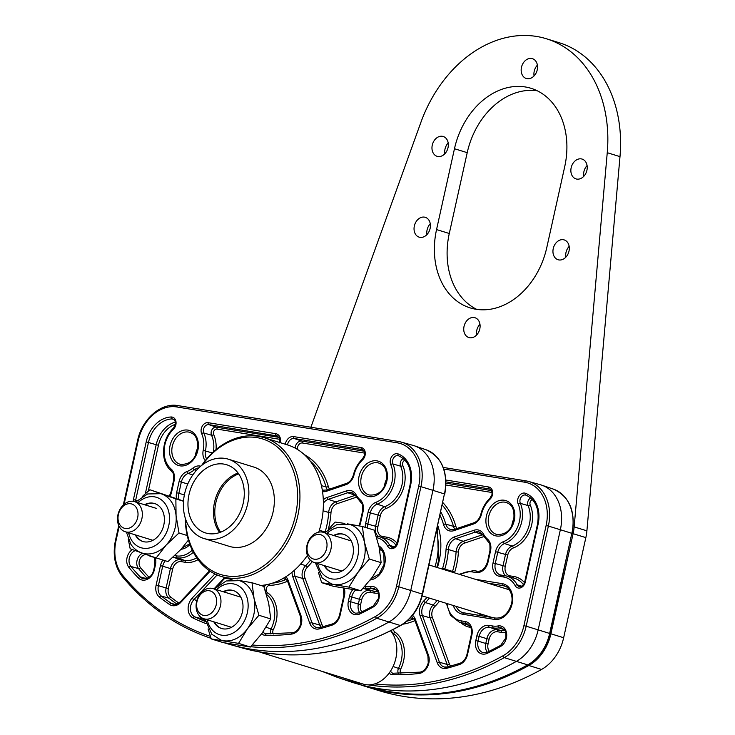<?xml version="1.0" encoding="UTF-8"?>
<svg xmlns="http://www.w3.org/2000/svg" width="735" height="735" viewBox="0 0 735 735"><rect width="100%" height="100%" fill="white"/><g stroke="black" fill="none" stroke-linecap="round" stroke-linejoin="round"><path stroke-width="1.1" d="M569 251.104A10.373 7.947 107.2 0 1 558.058 259.74A10.373 7.947 107.2 0 1 553.253 248.54A10.373 7.947 107.2 0 1 564.186 239.913A10.373 7.947 107.2 0 1 569 251.104M565.831 257.186A10.373 7.947 107.2 0 1 565.996 252.482A10.373 7.947 107.2 0 1 569.166 246.4M586.925 170.272A10.373 7.947 107.2 0 1 575.983 178.899A10.373 7.947 107.2 0 1 571.168 167.709A10.373 7.947 107.2 0 1 582.111 159.082A10.373 7.947 107.2 0 1 586.925 170.272M583.746 176.354A10.373 7.947 107.2 0 1 583.912 171.65A10.373 7.947 107.2 0 1 587.081 165.568M430.104 228.511A10.373 7.947 107.2 0 1 419.161 237.148A10.373 7.947 107.2 0 1 414.347 225.957A10.373 7.947 107.2 0 1 425.289 217.321A10.373 7.947 107.2 0 1 430.104 228.511M426.934 234.594A10.373 7.947 107.2 0 1 427.09 229.89A10.373 7.947 107.2 0 1 430.26 223.807M479.799 328.922A10.373 7.947 107.2 0 1 468.856 337.549A10.373 7.947 107.2 0 1 464.042 326.358A10.373 7.947 107.2 0 1 474.985 317.731A10.373 7.947 107.2 0 1 479.799 328.922M476.62 335.004A10.373 7.947 107.2 0 1 476.785 330.3A10.373 7.947 107.2 0 1 479.955 324.218M537.23 69.862A10.373 7.947 107.2 0 1 526.288 78.489A10.373 7.947 107.2 0 1 521.473 67.298A10.373 7.947 107.2 0 1 532.416 58.671A10.373 7.947 107.2 0 1 537.23 69.862M534.06 75.944A10.373 7.947 107.2 0 1 534.216 71.24A10.373 7.947 107.2 0 1 537.386 65.158M448.019 147.68A10.373 7.947 107.2 0 1 437.086 156.307A10.373 7.947 107.2 0 1 432.272 145.117A10.373 7.947 107.2 0 1 443.214 136.489A10.373 7.947 107.2 0 1 448.019 147.68M444.85 153.762A10.373 7.947 107.2 0 1 445.015 149.058A10.373 7.947 107.2 0 1 448.185 142.976M310.896 427.228L420.879 122.387A124.491 95.366 107.2 0 1 546.371 38.753L559.114 42.694A124.491 95.366 107.2 0 1 619.991 156.638L607.248 152.696L574.154 526.894A41.5 31.789 107.2 0 1 573.107 533.683L550.91 633.809A41.5 31.789 107.2 0 1 528.823 665.497A311.227 238.416 107.2 0 1 366.306 686.711A311.227 238.416 107.2 0 1 360.095 684.662M366.306 686.711L379.049 690.643A311.227 238.416 107.2 0 0 541.557 669.438A41.5 31.789 107.2 0 0 563.653 637.741L585.85 537.616A41.5 31.789 107.2 0 0 586.897 530.826L619.991 156.638M476.749 309.38A72.618 55.63 107.2 0 1 449.287 233.5L467.212 152.669A72.618 55.63 107.2 0 1 537.267 90.782M546.803 247.493L564.719 166.661A72.618 55.63 107.2 0 0 531.047 88.31A72.618 55.63 107.2 0 0 454.469 148.727L436.553 229.568A72.618 55.63 107.2 0 0 470.225 307.91A72.618 55.63 107.2 0 0 546.803 247.493M546.371 38.753A124.491 95.366 107.2 0 1 607.248 152.696M481.535 615.783A16.684 12.78 107.2 0 1 480.488 613.9M252.307 644.999A309.233 236.881 -72.8 0 0 375.466 616.454A39.506 30.264 -72.8 0 0 396.496 586.282L418.693 486.157L420.953 486.671L432.952 490.346L410.746 590.471L422.239 594.064L444.436 493.938L432.952 490.346A41.5 31.789 -72.8 0 0 414.329 445.777A41.5 31.789 -72.8 0 0 413.07 445.392L401.236 442.084A41.16 31.531 107.2 0 1 420.953 486.671L398.756 586.796L410.746 590.471A41.5 31.789 -72.8 0 1 388.659 622.168A311.227 238.416 107.2 0 1 230.909 644.77A311.227 238.416 107.2 0 1 224.432 642.831M374.767 683.899A309.233 236.881 -72.8 0 0 502.887 655.85A39.506 30.264 -72.8 0 0 523.908 625.678L546.114 525.553L548.374 526.067L560.364 529.742L538.167 629.867L549.651 633.451L571.848 533.325L560.364 529.742A41.5 31.789 -72.8 0 0 541.75 485.173A41.5 31.789 -72.8 0 0 540.482 484.788L528.649 481.471A41.16 31.531 107.2 0 1 548.374 526.067L526.177 626.192L538.167 629.867A41.5 31.789 -72.8 0 1 516.08 661.555A311.227 238.416 107.2 0 1 358.322 684.166A311.227 238.416 107.2 0 1 348.849 681.235L337.209 677.293A310.896 238.158 107.2 0 0 362.695 683.927M260.806 585.464A72.618 55.63 -72.8 0 0 307.395 555.394M318.76 532.168A72.618 55.63 -72.8 0 0 323.372 505.202A72.618 55.63 -72.8 0 0 287.523 444.914L264.076 437.665A72.618 55.63 107.2 0 1 299.926 497.953A72.618 55.63 107.2 0 1 221.18 576.424A72.618 55.63 107.2 0 1 185.312 518.276M185.633 519.241A70.955 54.362 -72.8 0 0 241.787 575.569A70.955 54.362 -72.8 0 0 297.592 497.852A70.955 54.362 -72.8 0 0 263.929 439.383A70.955 54.362 -72.8 0 0 202.465 464.796M238.682 473.891A35.271 27.02 -72.8 0 0 214.795 511.45A35.271 27.02 -72.8 0 0 220.665 532.186M201.656 465.42A72.618 55.63 107.2 0 1 264.076 437.665M434.964 566.814A55.401 42.437 -72.8 0 0 436.526 531.286M203.962 591.739A12.679 9.711 107.2 0 1 216.274 598.014A12.679 9.711 107.2 0 1 209.291 614.469A12.679 9.711 107.2 0 1 196.98 608.185A12.679 9.711 107.2 0 1 203.962 591.739M205.203 589.553A15.766 12.082 107.2 0 1 213.178 588.625A15.766 12.082 107.2 0 1 220.95 602.231A15.766 12.082 107.2 0 1 211.836 617.823A15.766 12.082 107.2 0 1 203.861 618.751A15.766 12.082 107.2 0 1 196.098 605.144A15.766 12.082 107.2 0 1 205.203 589.553M221.768 628.572A19.863 15.224 107.2 0 1 216.687 625.228A19.863 15.224 107.2 0 1 214.436 622.021M213.83 621.838A19.863 15.224 -72.8 0 0 216.072 625.035A19.863 15.224 -72.8 0 0 221.465 628.48A19.863 15.224 -72.8 0 0 240.345 617.832A19.863 15.224 -72.8 0 0 238.59 593.972A19.863 15.224 -72.8 0 0 233.197 590.527A19.863 15.224 -72.8 0 0 223.146 591.703M214.326 588.974L226.233 580.962L239.445 580.668A31.118 23.842 107.2 0 1 247.888 586.071A31.118 23.842 107.2 0 1 254.071 598.575L258.913 615.268L247.355 628.894A31.118 23.842 107.2 0 1 223.532 640.718A31.118 23.842 107.2 0 1 221.06 640.139L211.818 634.25L205.019 619.109M236.973 580.09L251.995 582.736L254.071 598.575A31.118 23.842 107.2 0 1 247.355 628.894L238.553 643.364L211.267 638.926L208.078 628.894M211.267 638.926L223.109 642.592L250.396 647.03L261.954 633.405L270.756 618.934L268.67 603.095L263.837 586.401L251.995 582.736M218.506 585.124L224.708 578.298L229.237 578.914M258.913 615.268L270.756 618.934M238.553 643.364L250.396 647.03M223.752 591.895A19.863 15.224 107.2 0 1 233.5 590.618M390.625 630.805A31.118 23.842 107.2 0 1 393.069 666.48A31.118 23.842 107.2 0 1 365.552 684.625A31.118 23.842 107.2 0 1 363.072 684.046L261.145 652.533A31.118 23.842 107.2 0 1 259.483 651.936M268.183 653.296A31.118 23.842 107.2 0 1 263.617 653.112A31.118 23.842 107.2 0 1 261.145 652.533M243.212 503.254A35.684 27.342 107.2 0 1 205.579 532.939A35.684 27.342 107.2 0 1 189.033 494.444A35.684 27.342 107.2 0 1 226.665 464.75A35.684 27.342 107.2 0 1 243.212 503.254M219.664 532.553A35.684 27.342 107.2 0 1 214.519 502.317A35.684 27.342 107.2 0 1 238.066 473.028M228.383 459.2L253.869 467.083A41.5 31.789 107.2 0 1 273.108 511.854A41.5 31.789 107.2 0 1 229.348 546.371L203.871 538.489A41.5 31.789 107.2 0 1 184.623 493.727A41.5 31.789 107.2 0 1 228.383 459.2A41.5 31.789 107.2 0 1 247.621 503.971A41.5 31.789 107.2 0 1 203.871 538.489M137.785 516.999A12.679 9.711 107.2 0 1 125.814 528.529A12.679 9.711 107.2 0 1 118.252 515.226A12.679 9.711 107.2 0 1 130.224 503.695A12.679 9.711 107.2 0 1 137.785 516.999M142.057 517.798A15.766 12.082 107.2 0 1 125.253 531.763A15.766 12.082 107.2 0 1 117.775 515.593A15.766 12.082 107.2 0 1 134.569 501.637A15.766 12.082 107.2 0 1 142.057 517.798M326.845 547.382A12.679 9.711 107.2 0 1 315.094 559.289A12.679 9.711 107.2 0 1 307.202 546.325A12.679 9.711 107.2 0 1 318.944 534.409A12.679 9.711 107.2 0 1 326.845 547.382M331.127 548.089A15.766 12.082 107.2 0 1 314.258 562.505A15.766 12.082 107.2 0 1 306.706 546.785A15.766 12.082 107.2 0 1 323.575 532.37A15.766 12.082 107.2 0 1 331.127 548.089M332.165 572.326A19.863 15.224 107.2 0 1 327.084 568.973A19.863 15.224 107.2 0 1 324.833 565.775M324.227 565.582A19.863 15.224 -72.8 0 0 326.469 568.789A19.863 15.224 -72.8 0 0 331.862 572.234A19.863 15.224 -72.8 0 0 350.733 561.586A19.863 15.224 -72.8 0 0 348.978 537.726A19.863 15.224 -72.8 0 0 343.594 534.271A19.863 15.224 -72.8 0 0 333.543 535.457M318.466 572.648L321.664 582.68L348.941 587.118L357.743 572.638A31.118 23.842 107.2 0 0 364.468 542.329L362.383 526.49L347.37 523.844A31.118 23.842 107.2 0 1 349.842 524.422A31.118 23.842 107.2 0 1 358.276 529.825A31.118 23.842 107.2 0 1 364.468 542.329L369.301 559.023L357.743 572.638A31.118 23.842 107.2 0 1 333.929 584.472A31.118 23.842 107.2 0 1 331.457 583.893L322.215 578.004L315.407 562.863M321.664 582.68L333.506 586.337L360.784 590.775L372.342 577.159L381.143 562.679L379.067 546.84L374.225 530.146L362.383 526.49M328.903 528.878L335.105 522.052L344.908 523.449M369.301 559.023L381.143 562.679M348.941 587.118L360.784 590.775M334.149 535.64A19.863 15.224 107.2 0 1 343.897 534.373M143.16 541.585A19.863 15.224 107.2 0 1 136.701 536.495A19.863 15.224 107.2 0 1 135.828 535.034M135.222 534.841A19.863 15.224 -72.8 0 0 136.094 536.302A19.863 15.224 -72.8 0 0 142.856 541.493A19.863 15.224 -72.8 0 0 161.112 532.021A19.863 15.224 -72.8 0 0 161.351 508.721A19.863 15.224 -72.8 0 0 154.589 503.53A19.863 15.224 -72.8 0 0 144.538 504.715M135.718 501.987L147.625 493.966L160.836 493.681A31.118 23.842 107.2 0 1 161.507 493.902A31.118 23.842 107.2 0 1 171.43 501.812A31.118 23.842 107.2 0 1 176.06 515.511L179 532.985L166.193 545.03A31.118 23.842 107.2 0 1 142.452 553.152A31.118 23.842 107.2 0 1 141.781 552.931L130.178 548.788L128.267 539.269M183.529 501.049L149.894 489.758L175.867 498.9L176.06 515.511A31.118 23.842 107.2 0 1 166.193 545.03L156.151 557.929L143.729 553.611M156.151 557.929L167.993 561.586L180.792 549.541L188.436 540.124M142.351 496.447L149.894 489.758M175.867 498.9L183.511 501.261M179 532.985L187.241 535.53M145.144 504.899A19.863 15.224 107.2 0 1 154.892 503.631M541.557 669.438L528.823 665.497M563.653 637.741L550.91 633.809M585.85 537.616L573.107 533.683M586.897 530.826L574.154 526.894M449.287 233.5L436.553 229.568M467.212 152.669L454.469 148.727M195.418 455.397A16.684 12.78 107.2 0 1 195.749 453.486A16.684 12.78 107.2 0 1 197.605 448.322M384.423 486.138A16.684 12.78 107.2 0 1 384.754 484.227A16.684 12.78 107.2 0 1 386.61 479.064M133.2 501.325A7.093 5.43 107.2 0 1 133.412 499.598L146.219 441.845A28.959 22.188 107.2 0 1 171.218 416.993A7.093 5.43 107.2 0 1 175.858 424.83A7.093 5.43 107.2 0 1 173.442 429.231A1.663 0.625 -133.7 0 1 173.313 428.349L175.261 424.784C175.766 424.995 174.976 419.575 174.719 420.402L173.166 419.097A5.43 4.162 -72.8 0 0 172.045 418.932A27.296 20.911 -72.8 0 0 148.479 442.36L135.672 500.112A5.43 4.162 -72.8 0 0 135.525 501.922M285.924 576.699A12.274 9.408 107.2 0 1 288.019 580.135L301.047 615.801A12.274 9.408 107.2 0 1 301.433 623.611A12.274 9.408 107.2 0 1 291.547 634.094A298.686 228.805 107.2 0 1 265.059 635.288A7.093 5.43 107.2 0 1 261.789 633.625M292.622 632.78A1.663 1.011 83.4 0 0 292.374 632.761A1.663 1.011 83.4 0 0 291.547 634.094M285.281 444.216A8.498 6.505 107.2 0 1 293.651 436.599L361.225 447.587A7.093 5.43 107.2 0 1 365.075 455.369A7.093 5.43 107.2 0 1 362.612 459.825A1.663 0.634 -133.2 0 1 362.493 458.925L364.468 455.323C364.973 455.599 364.192 450.105 363.917 450.932L362.383 449.645A5.43 4.162 -72.8 0 0 361.868 449.517L294.294 438.529A6.835 5.237 -72.8 0 0 287.523 444.914M378.268 536.44A10.4 7.966 107.2 0 1 375.585 526.379L378.075 515.162A10.4 7.966 107.2 0 1 384.736 506.7A27.03 20.709 -72.8 0 0 402.027 484.705A27.03 20.709 -72.8 0 0 400.639 466.174L392.931 463.96A26.809 20.543 107.2 0 1 394.309 482.344A26.809 20.543 107.2 0 1 377.156 504.155A10.621 8.131 -72.8 0 0 370.357 512.8L367.867 524.018A10.621 8.131 -72.8 0 0 367.61 528.107M365.249 527.372A12.274 9.408 107.2 0 1 365.607 523.504L368.097 512.286A12.274 9.408 107.2 0 1 375.952 502.29A25.155 19.266 -72.8 0 0 392.049 481.829A25.155 19.266 -72.8 0 0 390.754 464.584A7.093 5.43 107.2 0 1 391.746 456.573A7.093 5.43 107.2 0 1 398.067 453.89A28.959 22.188 107.2 0 1 410.69 484.861L397.883 542.614A7.093 5.43 107.2 0 1 393.262 548.42A7.093 5.43 107.2 0 1 387.722 546.224A25.155 19.266 -72.8 0 0 376.706 537.708M375.952 502.29A1.663 0.919 69.4 0 0 377.156 504.155L384.736 506.7A1.663 0.919 -110.6 0 1 385.93 508.565A8.746 6.698 -72.8 0 0 380.335 515.676L377.845 526.894A8.746 6.698 -72.8 0 0 382.595 536.495L386.536 537.129A28.683 21.977 107.2 0 1 397.111 543.22M364.744 586.521L365.35 586.622A25.155 19.266 -72.8 0 0 370.633 586.558A11.053 8.462 107.2 0 1 378.957 598.667A11.053 8.462 107.2 0 1 373.077 607.101A298.686 228.805 107.2 0 1 359.948 613.9A12.274 9.408 107.2 0 1 348.381 601.212L349.447 596.425A12.274 9.408 107.2 0 1 352.8 589.654M376.715 590.196L371.625 588.487A9.39 7.194 -72.8 0 1 374.483 588.68C377.257 590.83 378.819 589.975 378.36 598.621L373.288 605.971A1.663 0.836 60.9 0 0 373.077 607.101M378.847 545.82A18.338 14.048 107.2 0 1 384.708 564.388A18.338 14.048 107.2 0 1 370.192 580.016M189.915 544.58A18.338 14.048 107.2 0 1 181.021 549.302M170.033 445.713A18.338 14.048 107.2 0 1 187.912 430.113A18.338 14.048 107.2 0 1 197.871 450.243A18.338 14.048 107.2 0 1 179.992 465.843A18.338 14.048 107.2 0 1 170.033 445.713M189.896 432.355A16.684 12.78 -72.8 0 0 172.312 446.237A16.684 12.78 -72.8 0 0 180.047 464.235C188.904 464.989 194.646 460.312 197.274 450.197C198.808 436.369 193.498 433.889 189.896 432.355M359.029 476.455A18.338 14.048 107.2 0 1 376.917 460.854A18.338 14.048 107.2 0 1 386.876 480.984A18.338 14.048 107.2 0 1 368.998 496.584A18.338 14.048 107.2 0 1 359.029 476.455M378.902 463.096A16.684 12.78 -72.8 0 0 361.308 476.978A16.684 12.78 -72.8 0 0 369.043 494.977C377.9 495.73 383.642 491.053 386.279 480.938C387.814 467.111 382.503 464.63 378.902 463.096M403.285 458.539A5.218 3.997 107.2 0 0 400.639 466.174A1.663 0.799 156.5 0 0 402.808 465.549A28.683 21.977 107.2 0 1 404.287 485.219A28.683 21.977 107.2 0 1 385.93 508.565M325.008 532.425A8.921 6.835 107.2 0 1 325.118 532.039A67.4 51.634 -72.8 0 0 326.809 525.571A67.4 51.634 -72.8 0 0 328.674 512.46L330.989 512.653A69.062 52.902 107.2 0 1 329.078 526.085A69.062 52.902 107.2 0 1 328.279 529.365M287.55 581.21A8.746 6.698 -72.8 0 0 287.293 581.312A69.062 52.902 107.2 0 1 269.616 585.354A3.932 3.013 -72.8 0 0 266.327 588.367A3.932 3.013 -72.8 0 0 267.43 592.658A1.663 1.038 -55.9 0 1 266.263 593.77M267.43 592.658A28.683 21.977 107.2 0 1 276.185 621.415A28.683 21.977 107.2 0 1 273.236 629.803A3.556 2.72 -72.8 0 0 273.493 633.983M270.93 634.002A5.218 3.997 107.2 0 1 271.151 628.802A27.03 20.709 -72.8 0 0 273.925 620.9A27.03 20.709 -72.8 0 0 266.438 594.349M277.61 436.02L208.832 424.628A5.43 4.162 -72.8 0 0 204.358 427.182A5.43 4.162 -72.8 0 0 203.834 433.007A26.809 20.543 107.2 0 1 205.469 450.849A10.621 8.131 -72.8 0 0 206.636 458.916M279.778 442.975C279.337 434.357 279.897 439.117 277.049 435.772A6.835 5.237 -72.8 0 0 276.406 435.616A1.663 1.057 -80.8 0 1 275.763 433.687A8.498 6.505 107.2 0 1 280.439 442.718M174.048 419.602L172.045 418.932A1.663 1.029 88.7 0 1 171.218 416.993M355.933 496.042A1.663 0.854 -28.9 0 1 355.611 495.794L352.093 492.689A10.621 8.131 -72.8 0 0 347.774 492.744L328.279 499.35L335.858 501.886A10.4 7.966 107.2 0 0 328.674 512.46L323.088 510.779M362.805 449.838L361.868 449.517A1.663 1.057 99.2 0 1 361.225 447.587M400.74 625.476A1.663 0.836 -119.1 0 1 400.327 625.503A41.16 31.531 -72.8 0 0 422.239 594.064L422.579 594.211C419.097 608.451 411.811 618.87 400.74 625.476C347.508 654.472 294.845 662.005 242.743 648.086A310.896 238.158 -72.8 0 0 400.327 625.503L376.844 618.236A310.896 238.158 107.2 0 1 250.69 646.717M422.579 594.211L444.436 493.938A41.16 31.531 -72.8 0 0 425.969 449.728L414.329 445.777M418.693 486.157A39.506 30.264 -72.8 0 0 397.231 442.81L176.731 406.942A39.506 30.264 -72.8 0 0 138.217 440.541L124.086 504.265M119.171 526.435L116.02 540.666A39.506 30.264 -72.8 0 0 122.672 575.34A309.233 236.881 -72.8 0 0 210.385 636.372M176.446 498.541A12.274 9.408 107.2 0 1 176.602 492.762L179.092 481.544A12.274 9.408 107.2 0 1 186.947 471.548A25.155 19.266 -72.8 0 0 192.855 468.14A12.274 9.408 107.2 0 1 200.692 466.21M155.25 557.617A12.274 9.408 107.2 0 1 155.452 564.866L154.396 569.662A12.274 9.408 107.2 0 1 138.208 577.829A298.686 228.805 107.2 0 1 128.901 567.383A11.053 8.462 107.2 0 1 132.374 549.578M210.146 571.196L180.782 602.397A12.274 9.408 107.2 0 1 169.583 604.519A298.686 228.805 107.2 0 1 159.449 597.132A12.274 9.408 107.2 0 1 156.132 585.133L160.441 565.684A12.274 9.408 107.2 0 1 162.931 560.024M174.765 555.623L176.354 555.88A25.155 19.266 -72.8 0 0 192.276 550.138M205.965 623.592A298.686 228.805 107.2 0 1 193.204 618.098A12.274 9.408 107.2 0 1 192.193 598.097L214.932 573.934M344.228 588.266A12.274 9.408 107.2 0 1 344.458 595.607L340.149 615.066A12.274 9.408 107.2 0 1 331.917 625.182A298.686 228.805 107.2 0 1 319.33 628.875A12.274 9.408 107.2 0 1 309.821 623.381L292.796 576.773A12.274 9.408 107.2 0 1 292.043 572.262M323.299 499.809A12.274 9.408 107.2 0 1 327.121 497.466L346.608 490.861A12.274 9.408 107.2 0 1 356.043 494.683A25.155 19.266 -72.8 0 0 360.077 499.708A12.274 9.408 107.2 0 1 363.108 511.477L360.619 522.695A12.274 9.408 107.2 0 1 359.516 525.957M362.612 459.825A25.155 19.266 -72.8 0 0 354.022 474.911A12.274 9.408 107.2 0 1 345.974 484.659L326.487 491.256A12.274 9.408 107.2 0 1 322.527 491.596M205.212 460.652A12.274 9.408 107.2 0 1 203.191 450.38A25.155 19.266 -72.8 0 0 201.666 433.641A7.093 5.43 107.2 0 1 202.345 426.034A7.093 5.43 107.2 0 1 208.189 422.698L275.763 433.687M173.442 429.231A25.155 19.266 -72.8 0 0 171.071 468.967A12.274 9.408 107.2 0 1 174.112 480.736L171.623 491.954A12.274 9.408 107.2 0 1 169.978 496.272M211.055 638.32A310.896 238.158 107.2 0 1 209.797 637.897L211.055 638.329M396.496 586.282L398.756 586.796A41.16 31.531 107.2 0 1 376.844 618.236A1.663 0.836 60.9 0 1 375.466 616.454M398.443 441.478L178.09 405.637A1.663 1.057 99.2 0 0 178.017 405.619L398.517 441.487A1.663 1.057 99.2 0 1 398.6 441.496A41.16 31.531 107.2 0 1 401.236 442.084L398.517 441.487A1.663 1.057 99.2 0 0 397.231 442.81M359.856 612.898A10.4 7.966 107.2 0 1 358.358 604.087L350.641 601.726A10.621 8.131 -72.8 0 0 355.731 613.229L360.251 612.724A1.663 0.873 64.4 0 0 359.948 613.9M378.286 593.191A28.683 21.977 107.2 0 1 374.143 593.016L370.21 592.373A8.746 6.698 -72.8 0 0 361.684 599.815L360.619 604.602L358.358 604.087L359.424 599.301L351.707 596.939L350.641 601.726L348.381 601.212M355.611 590.076A10.621 8.131 -72.8 0 0 351.707 596.939L349.447 596.425M361.684 599.815L359.424 599.301A10.4 7.966 107.2 0 1 369.567 590.453L363.145 588.276M370.21 592.373A1.663 1.057 -80.8 0 0 369.567 590.453L373.499 591.087L363.301 588.11M374.143 593.016A1.663 1.057 -80.8 0 0 373.499 591.087A27.03 20.709 -72.8 0 0 377.478 591.243M370.633 586.558A1.663 0.992 79.9 0 0 371.625 588.487A26.809 20.543 107.2 0 1 365.993 588.542A1.663 1.057 99.2 0 1 365.35 586.622M360.619 604.602A8.746 6.698 -72.8 0 0 361.84 611.952M394.474 546.803L389.844 545.48A5.43 4.162 -72.8 0 0 391.985 547.263C394.254 547.704 396.027 546.133 397.286 542.577L410.084 484.815L410.69 484.861M396.046 545.324A27.03 20.709 -72.8 0 0 386.913 538.819L379.297 536.697A26.809 20.543 107.2 0 1 389.844 545.48A1.663 0.854 151.3 0 0 387.722 546.224M377.423 536.293L377.505 536.293A1.663 1.057 99.2 0 1 377.579 536.311A26.809 20.543 107.2 0 1 379.297 536.697L377.505 536.293A1.663 1.057 99.2 0 0 376.476 536.945M377.845 526.894L365.607 523.504M380.335 515.676L368.097 512.286M398.067 453.89A1.663 1.066 110 0 0 398.517 455.764A5.43 4.162 -72.8 0 0 398.462 455.746A5.43 4.162 -72.8 0 0 393.666 457.859A5.43 4.162 -72.8 0 0 392.931 463.96A1.663 0.799 -23.5 0 0 390.754 464.584M405.003 460.183A3.556 2.72 -72.8 0 0 402.808 465.549M322.233 489.74A10.621 8.131 -72.8 0 0 323.327 490.153L326.974 490.006A1.663 0.937 71.3 0 0 326.487 491.256M327.461 489.841A10.4 7.966 107.2 0 1 326.074 486.974L321.415 485.624M304.29 454.616A69.062 52.902 107.2 0 1 328.315 486.533A1.663 0.689 163.9 0 1 326.074 486.974A67.4 51.634 -72.8 0 0 310.17 461.01M295.148 448.111A6.624 5.071 107.2 0 1 301.8 441.073L294.294 438.529A1.663 1.057 99.2 0 1 293.651 436.599M364.615 453.109L302.443 442.994A1.663 1.057 99.2 0 0 301.8 441.073L364.064 451.198M302.443 442.994A4.961 3.804 -72.8 0 0 297.528 449.48M328.315 486.533A8.746 6.698 -72.8 0 0 329.611 489.106M355.29 495.261L347.774 492.744A1.663 0.937 -108.7 0 1 346.608 490.861M325.32 532.094L319.358 530.257M327.121 497.466A1.663 0.937 71.3 0 0 328.279 499.35A10.621 8.131 -72.8 0 0 323.382 503.209M356.447 497.182L337.016 503.76A1.663 0.937 -108.7 0 0 335.858 501.886L355.308 495.289M337.016 503.76A8.746 6.698 -72.8 0 0 330.989 512.653M272.4 583.158A67.4 51.634 -72.8 0 0 286.034 579.465A10.4 7.966 107.2 0 1 286.604 579.244M287.293 581.312A1.663 0.891 -113.4 0 0 286.034 579.465L283.012 578.454M263.176 631.677A5.43 4.162 -72.8 0 0 265.5 633.846A5.43 4.162 -72.8 0 0 266.015 633.947M273.236 629.803L266.098 627.212M264.196 587.421A5.586 4.281 107.2 0 1 265.776 584.83M320.956 627.322A10.4 7.966 107.2 0 1 319.743 625.062L312.035 622.839A10.621 8.131 -72.8 0 0 316.785 627.589A10.621 8.131 -72.8 0 0 319.688 627.718M312.274 561.623A69.062 52.902 107.2 0 1 307.395 567.154A8.746 6.698 -72.8 0 0 304.924 577.912L321.948 624.529A1.663 0.753 -20.1 0 1 319.743 625.062L302.719 578.454L295.011 576.231L312.035 622.839A1.663 0.753 -20.1 0 0 309.821 623.381M294.542 570.13A10.621 8.131 -72.8 0 0 295.011 576.231A1.663 0.753 -20.1 0 0 292.796 576.773M304.924 577.912A1.663 0.753 -20.1 0 1 302.719 578.454A10.4 7.966 107.2 0 1 305.65 565.656L300.652 564.03M307.395 567.154A1.663 0.588 44.2 0 0 305.65 565.656A67.4 51.634 -72.8 0 0 310.436 560.226M321.948 624.529A8.746 6.698 -72.8 0 0 323.207 626.707M176.887 604.069A296.811 227.372 107.2 0 1 168.921 598.18A10.4 7.966 107.2 0 1 166.11 588.009L158.392 585.648A10.621 8.131 -72.8 0 0 161.268 596.03A297.032 227.538 -72.8 0 0 171.338 603.371A10.621 8.131 -72.8 0 0 173.194 604.234C174.719 605.181 177.19 604.289 180.589 601.57L209.558 570.801M198.037 559.675A28.683 21.977 107.2 0 1 185.147 562.275L181.205 561.632A8.746 6.698 -72.8 0 0 172.679 569.074L168.37 588.524A8.746 6.698 -72.8 0 0 170.731 597.068A1.663 1.02 -52 0 1 168.921 598.18L161.268 596.03A1.663 1.02 128 0 0 159.449 597.132M168.37 588.524L166.11 588.009L170.419 568.559L162.701 566.198L158.392 585.648L156.132 585.133M165.274 560.75A10.621 8.131 -72.8 0 0 162.701 566.198L160.441 565.684M172.679 569.074L170.419 568.559A10.4 7.966 107.2 0 1 180.562 559.712L173.083 557.176L176.997 557.801L184.503 560.346A27.03 20.709 -72.8 0 0 196.732 557.856M181.205 561.632A1.663 1.057 99.2 0 0 180.562 559.712L184.503 560.346A1.663 1.057 99.2 0 1 185.147 562.275M193.351 552.261A26.809 20.543 107.2 0 1 176.997 557.801A1.663 1.057 99.2 0 1 176.354 555.88M175.114 604.436L171.338 603.371A1.663 1.038 124.2 0 0 169.583 604.519M170.731 597.068A295.158 226.104 -72.8 0 0 178.853 603.067M196.861 600.523L193.948 599.576A10.621 8.131 -72.8 0 0 194.821 616.876A297.032 227.538 -72.8 0 0 205.442 621.525M205.203 620.294A296.811 227.372 107.2 0 1 202.456 619.008A10.4 7.966 107.2 0 1 199.084 615.434M203.512 618.64A1.663 1.057 -64.5 0 1 202.456 619.008L194.821 616.876A1.663 1.057 115.5 0 0 193.204 618.098M214.014 588.882L224.708 577.517M217.137 574.945L193.948 599.576A1.663 0.579 -136.7 0 1 192.193 598.097M146.394 578.601L140.137 576.837A10.621 8.131 -72.8 0 0 143.104 578.647C148.939 578.739 152.503 575.726 153.79 569.616L154.396 569.662M147.175 578.335A296.811 227.372 107.2 0 1 138.557 568.614L130.876 566.446A297.032 227.538 -72.8 0 0 140.137 576.837A1.663 0.983 -43.6 0 0 138.208 577.829M135.212 550.598A9.39 7.194 -72.8 0 0 129.443 557.626A9.39 7.194 -72.8 0 0 130.876 566.446A1.663 0.956 -39.8 0 0 128.901 567.383M147.22 554.833A7.515 5.761 -72.8 0 0 140.137 558.701A7.515 5.761 -72.8 0 0 140.541 567.677A1.663 0.956 -39.8 0 1 138.557 568.614A9.178 7.028 107.2 0 1 137.123 560.125A9.178 7.028 107.2 0 1 142.599 553.216M140.541 567.677A295.158 226.104 -72.8 0 0 149.049 577.269M154.139 557.231L153.643 557.148A28.683 21.977 107.2 0 1 148.066 555.201A7.515 5.761 -72.8 0 0 147.478 554.925M137.105 500.553L133.412 499.598M145.337 493.69L156.197 444.721L146.219 441.845M175.343 424.325A25.422 19.477 -72.8 0 0 158.457 445.235L156.197 444.721A27.085 20.745 107.2 0 1 175.334 422.101M158.457 445.235L148.286 491.118M212.277 452.925L203.191 450.38M213.426 451.86A27.03 20.709 -72.8 0 0 211.542 435.221L203.834 433.007A1.663 0.799 -24 0 0 201.666 433.641M279.805 439.319L216.981 429.093A3.556 2.72 -72.8 0 0 214.05 430.765A3.556 2.72 -72.8 0 0 213.71 434.587A1.663 0.799 156 0 1 211.542 435.221A5.218 3.997 107.2 0 1 212.038 429.626A5.218 3.997 107.2 0 1 216.338 427.173L208.832 424.628A1.663 1.057 -80.8 0 1 208.189 422.698M216.981 429.093A1.663 1.057 99.2 0 0 216.338 427.173L279.006 437.362M213.71 434.587A28.683 21.977 107.2 0 1 216.026 449.581M184.366 494.958L178.871 493.277A10.621 8.131 -72.8 0 0 179.009 499.442M187.765 484.016L181.352 482.059L178.871 493.277L176.602 492.762M192.781 474.966L188.151 473.413A10.621 8.131 -72.8 0 0 181.352 482.059L179.092 481.544M196.374 470.409L194.444 469.775A26.809 20.543 107.2 0 1 188.151 473.413A1.663 0.919 -110.6 0 1 186.947 471.548M198.817 467.892A10.621 8.131 -72.8 0 0 194.444 469.775A1.663 0.707 -128.8 0 1 192.855 468.14M269.405 584.031A1.663 1.029 -91.6 0 1 269.616 585.354M382.108 537.478A1.663 1.057 99.2 0 0 382.595 536.495M386.536 537.129A1.663 1.057 -80.8 0 1 385.544 538.443M116.02 540.666L115.413 540.62C112.556 554.999 114.89 567.034 122.414 576.718C146.871 605.897 175.996 626.293 209.797 637.897M123.324 504.945L137.61 440.495L138.217 440.541M137.61 440.495C141.919 419.079 161.158 402.33 178.017 405.619A1.663 1.057 99.2 0 0 176.731 406.942M122.672 575.34A1.663 0.956 140.2 0 0 122.414 576.718M360.646 612.696A1.663 0.873 64.4 0 0 360.251 612.724L373.288 605.971M398.462 455.746L398.517 455.764A1.663 1.066 110 0 0 398.526 455.764C408.458 460.376 412.317 470.06 410.084 484.815M397.883 542.614L397.286 542.577M327.323 489.997A1.663 0.937 71.3 0 0 326.974 490.006L346.461 483.4A1.663 0.937 71.3 0 0 345.974 484.659M346.81 483.4A1.663 0.937 71.3 0 0 346.461 483.4C349.768 482.169 352.093 479.321 353.434 474.828L354.022 474.911M358.9 525.847L360.021 522.649L360.619 522.695M360.021 522.649L362.511 511.431L363.108 511.477M360.233 501.408A1.663 1.011 -49.3 0 1 360.012 501.288A1.663 1.011 -49.3 0 1 360.077 499.708M362.511 511.431C362.64 505.836 362.419 503.254 361.822 503.695L355.611 495.794A1.663 0.854 -28.9 0 1 356.043 494.683M265.059 635.288A1.663 1.047 -88.5 0 1 266.125 633.947A1.663 1.047 -88.5 0 1 266.29 633.965M265.5 633.846L292.374 632.761C296.233 632.229 299.053 629.169 300.835 623.565L300.505 616.683A1.663 0.753 -20.1 0 1 301.047 615.801M300.505 616.683L287.477 581.017A1.663 0.753 -20.1 0 1 288.019 580.135M320.249 627.598A1.663 0.965 75.4 0 0 319.927 627.589A1.663 0.965 75.4 0 0 319.33 628.875M332.771 623.923A1.663 0.937 71.9 0 0 332.422 623.923A1.663 0.937 71.9 0 0 331.917 625.182M316.785 627.589L319.927 627.589L332.422 623.923C335.867 622.674 338.238 619.706 339.542 615.02L340.149 615.066M339.542 615.02L343.861 595.561L344.458 595.607M180.782 602.397A1.663 0.579 -136.7 0 1 180.589 601.57M153.79 569.616L154.855 564.829L155.452 564.866M169.381 496.07L171.016 491.908L171.623 491.954M171.016 491.908L173.506 480.69L174.112 480.736M171.227 470.666A1.663 1.011 -49.3 0 1 171.007 470.547A1.663 1.011 -49.3 0 1 171.071 468.967M480.626 615.636A16.684 12.78 107.2 0 1 479.468 613.587M511.836 525.534A16.684 12.78 107.2 0 1 512.176 523.623A16.684 12.78 107.2 0 1 514.022 518.46M412.528 615.36A12.274 9.408 107.2 0 1 415.44 619.532L428.459 655.197A12.274 9.408 107.2 0 1 428.854 663.007A12.274 9.408 107.2 0 1 418.968 673.49A298.686 228.805 107.2 0 1 392.481 674.684A7.093 5.43 107.2 0 1 389.21 673.021M420.043 672.176A1.663 1.011 83.4 0 0 419.795 672.158A1.663 1.011 83.4 0 0 418.968 673.49M452.337 572.179A8.921 6.835 107.2 0 1 452.539 571.426A67.4 51.634 -72.8 0 0 454.23 564.967A67.4 51.634 -72.8 0 0 456.095 551.847L448.368 549.532A67.188 51.468 107.2 0 1 446.512 562.606A67.188 51.468 107.2 0 1 444.822 569.046A9.142 7.001 -72.8 0 0 444.62 569.8M442.406 569.111A10.795 8.269 107.2 0 1 442.608 568.375A65.525 50.2 -72.8 0 0 444.252 562.091A65.525 50.2 -72.8 0 0 446.062 549.339A12.274 9.408 107.2 0 1 454.542 536.862L474.029 530.257A12.274 9.408 107.2 0 1 483.465 534.069A25.155 19.266 -72.8 0 0 487.498 539.104A12.274 9.408 107.2 0 1 490.53 550.864L488.04 562.091A12.274 9.408 107.2 0 1 476.069 572.528L472.136 571.894A25.155 19.266 -72.8 0 0 460.119 574.586M442.608 568.375L454.754 572.106A7.267 5.568 -72.8 0 0 454.561 572.868M445.915 480.038L488.637 486.983A7.093 5.43 107.2 0 1 492.487 494.765A7.093 5.43 107.2 0 1 490.024 499.212A1.663 0.634 -133.2 0 1 489.905 498.321L491.89 494.719C492.395 494.995 491.605 489.492 491.329 490.318L489.795 489.041A5.43 4.162 -72.8 0 0 489.28 488.913L445.989 481.866M505.68 575.836A10.4 7.966 107.2 0 1 503.006 565.775L505.496 554.558A10.4 7.966 107.2 0 1 512.148 546.087A27.03 20.709 -72.8 0 0 529.448 524.101A27.03 20.709 -72.8 0 0 528.052 505.57L520.352 503.346A26.809 20.543 107.2 0 1 521.731 521.74A26.809 20.543 107.2 0 1 504.568 543.551A10.621 8.131 -72.8 0 0 497.779 552.196L495.289 563.414A10.621 8.131 -72.8 0 0 500.37 574.917A10.621 8.131 -72.8 0 0 500.921 575.046M503.374 541.686A25.155 19.266 -72.8 0 0 519.47 521.216A25.155 19.266 -72.8 0 0 518.175 503.971A7.093 5.43 107.2 0 1 519.158 495.969A7.093 5.43 107.2 0 1 525.479 493.277A28.959 22.188 107.2 0 1 538.103 524.248L525.304 582.01A7.093 5.43 107.2 0 1 520.674 587.816A7.093 5.43 107.2 0 1 515.143 585.62A25.155 19.266 -72.8 0 0 503.631 577.012L499.699 576.378A12.274 9.408 107.2 0 1 493.029 562.9L495.519 551.682A12.274 9.408 107.2 0 1 503.374 541.686A1.663 0.919 69.4 0 0 504.568 543.551L512.148 546.087A1.663 0.919 -110.6 0 1 513.352 547.952A8.746 6.698 -72.8 0 0 507.756 555.072L505.267 566.29A8.746 6.698 -72.8 0 0 510.017 575.882L513.949 576.525A28.683 21.977 107.2 0 1 524.524 582.616M506.378 638.053A11.053 8.462 107.2 0 1 500.489 646.497A298.686 228.805 107.2 0 1 487.36 653.296A12.274 9.408 107.2 0 1 475.802 640.608L476.859 635.812A12.274 9.408 107.2 0 1 488.83 625.375L492.772 626.009A25.155 19.266 -72.8 0 0 498.054 625.954A11.053 8.462 107.2 0 1 506.378 638.053M504.137 629.592L499.047 627.874A9.39 7.194 -72.8 0 1 501.904 628.076C504.679 630.226 506.24 629.371 505.772 638.017L500.71 645.358A1.663 0.836 60.9 0 0 500.489 646.497M475.279 579.272L502.161 583.645A18.338 14.048 107.2 0 1 512.12 603.775A18.338 14.048 107.2 0 1 494.242 619.375L462.738 614.258A18.338 14.048 107.2 0 1 453.247 605.475M495.62 618.08A1.663 1.057 99.2 0 0 495.528 618.052A1.663 1.057 99.2 0 0 494.242 619.375M437.803 525.562A58.717 44.982 107.2 0 1 439.08 561.246A58.717 44.982 107.2 0 1 437.398 567.567M486.451 515.851A18.338 14.048 107.2 0 1 504.329 500.25A18.338 14.048 107.2 0 1 514.298 520.38A18.338 14.048 107.2 0 1 496.41 535.98A18.338 14.048 107.2 0 1 486.451 515.851M506.323 502.492A16.684 12.78 -72.8 0 0 488.729 516.374A16.684 12.78 -72.8 0 0 496.465 534.363C505.322 535.126 511.064 530.449 513.692 520.334C515.226 506.507 509.915 504.026 506.323 502.492M530.707 497.926A5.218 3.997 107.2 0 0 528.052 505.57A1.663 0.799 156.5 0 0 530.229 504.945A28.683 21.977 107.2 0 1 531.708 524.615A28.683 21.977 107.2 0 1 513.352 547.952M483.354 535.438A1.663 0.854 -28.9 0 1 483.033 535.19L479.514 532.085A10.621 8.131 -72.8 0 0 475.187 532.14L455.7 538.737L463.27 541.282A10.4 7.966 107.2 0 0 456.095 551.847L458.401 552.04A69.062 52.902 107.2 0 1 456.49 565.481A69.062 52.902 107.2 0 1 454.754 572.106M393.537 629.335A3.932 3.013 -72.8 0 0 394.851 632.054A1.663 1.038 -55.9 0 1 393.096 633.202L392.224 632.954M394.851 632.054A28.683 21.977 107.2 0 1 403.598 660.811A28.683 21.977 107.2 0 1 400.658 669.199A3.556 2.72 -72.8 0 0 400.906 673.379M398.342 673.398A5.218 3.997 107.2 0 1 398.563 668.198A27.03 20.709 -72.8 0 0 401.338 660.296A27.03 20.709 -72.8 0 0 393.096 633.202A5.586 4.281 107.2 0 1 391.36 630.437M490.227 489.225L489.28 488.913A1.663 1.057 99.2 0 1 488.637 486.983M528.153 664.863A1.663 0.836 -119.1 0 1 527.739 664.89A41.16 31.531 -72.8 0 0 549.651 633.451L550 633.607C546.509 647.847 539.233 658.266 528.153 664.863C474.929 693.858 422.257 701.401 370.155 687.473A310.896 238.158 -72.8 0 0 527.739 664.89L504.265 657.632A310.896 238.158 107.2 0 1 368.235 684.864M550 633.607L571.848 533.325A41.16 31.531 -72.8 0 0 553.391 489.124L541.75 485.173M462.738 614.258A1.663 1.057 -80.8 0 1 464.024 612.935A1.663 1.057 -80.8 0 1 464.116 612.953L495.436 618.043M456.031 606.338A16.684 12.78 -72.8 0 0 462.793 612.641L495.528 618.052C502.961 618.512 508.298 613.734 511.523 603.738C513.976 593.604 507.462 585.887 504.146 585.887A16.684 12.78 -72.8 0 0 502.823 585.584L505.368 586.365M502.161 583.645A1.663 1.057 -80.8 0 0 502.823 585.584L487.728 583.121M462.793 612.641A16.684 12.78 -72.8 0 0 463.941 612.926M546.114 525.553A39.506 30.264 -72.8 0 0 524.652 482.197L443.821 469.049M447.055 603.564A25.155 19.266 -72.8 0 0 461.268 620.891L465.209 621.534A12.274 9.408 107.2 0 1 471.879 635.003L467.561 654.462A12.274 9.408 107.2 0 1 459.338 664.578A298.686 228.805 107.2 0 1 446.742 668.271A12.274 9.408 107.2 0 1 437.242 662.777L420.218 616.16A12.274 9.408 107.2 0 1 423.682 601.055A65.525 50.2 -72.8 0 0 427.026 597.371M490.024 499.212A25.155 19.266 -72.8 0 0 481.443 514.307A12.274 9.408 107.2 0 1 473.386 524.046L453.899 530.652A12.274 9.408 107.2 0 1 443.536 524.56A65.525 50.2 -72.8 0 0 440.063 515.354M523.908 625.678L526.177 626.192A41.16 31.531 107.2 0 1 504.265 657.632A1.663 0.836 60.9 0 1 502.887 655.85M525.865 480.865L443.242 467.432L525.938 480.874A1.663 1.057 99.2 0 1 526.012 480.892A41.16 31.531 107.2 0 1 528.649 481.471L525.938 480.874A1.663 1.057 99.2 0 0 524.652 482.197M487.277 652.285A10.4 7.966 107.2 0 1 485.78 643.483L478.062 641.122A10.621 8.131 -72.8 0 0 483.143 652.625L487.663 652.11A1.663 0.873 64.4 0 0 487.36 653.296M505.698 632.587A28.683 21.977 107.2 0 1 501.564 632.412L497.623 631.769A8.746 6.698 -72.8 0 0 489.097 639.202L488.04 643.998L485.78 643.483L486.836 638.687L479.119 636.326L478.062 641.122L475.802 640.608M489.097 639.202L486.836 638.687A10.4 7.966 107.2 0 1 496.979 629.84L489.473 627.295A10.621 8.131 -72.8 0 0 479.119 636.326L476.859 635.812M497.623 631.769A1.663 1.057 -80.8 0 0 496.979 629.84L500.921 630.483L489.473 627.295A1.663 1.057 99.2 0 1 488.83 625.375M501.564 632.412A1.663 1.057 -80.8 0 0 500.921 630.483A27.03 20.709 -72.8 0 0 504.89 630.639M498.054 625.954A1.663 0.992 79.9 0 0 499.047 627.874A26.809 20.543 107.2 0 1 493.415 627.938A1.663 1.057 99.2 0 1 492.772 626.009M488.04 643.998A8.746 6.698 -72.8 0 0 489.253 651.339M521.896 586.199L517.265 584.876A5.43 4.162 -72.8 0 0 519.397 586.659C521.675 587.09 523.439 585.529 524.698 581.964L537.505 524.211L538.103 524.248M523.467 584.72A27.03 20.709 -72.8 0 0 514.325 578.215L506.709 576.084A26.809 20.543 107.2 0 1 517.265 584.876A1.663 0.854 151.3 0 0 515.143 585.62M504.844 575.68L501.059 575.064A1.663 1.057 99.2 0 0 500.985 575.055L504.917 575.689A1.663 1.057 99.2 0 1 504.991 575.707A26.809 20.543 107.2 0 1 506.709 576.084L504.917 575.689A1.663 1.057 99.2 0 0 503.631 577.012M505.267 566.29L493.029 562.9M507.756 555.072L495.519 551.682M525.479 493.277A1.663 1.066 110 0 0 525.929 495.151A5.43 4.162 -72.8 0 0 525.874 495.133A5.43 4.162 -72.8 0 0 521.078 497.255A5.43 4.162 -72.8 0 0 520.352 503.346A1.663 0.799 -23.5 0 0 518.175 503.971M532.416 499.579A3.556 2.72 -72.8 0 0 530.229 504.945M454.882 529.228A10.4 7.966 107.2 0 1 453.486 526.37L445.777 524.129A10.621 8.131 -72.8 0 0 450.748 529.549L454.386 529.393A1.663 0.937 71.3 0 0 453.899 530.652M442.883 502.63A69.062 52.902 107.2 0 1 455.728 525.929A1.663 0.689 163.9 0 1 453.486 526.37A67.4 51.634 -72.8 0 0 442.323 505.147M440.816 511.946A67.188 51.468 107.2 0 1 445.777 524.129A1.663 0.689 163.9 0 0 443.536 524.56M446.007 483.198L491.485 490.594M492.027 492.505L445.961 485.008M455.728 525.929A8.746 6.698 -72.8 0 0 457.032 528.502M483.86 536.578L464.437 543.156A1.663 0.937 -108.7 0 0 463.27 541.282L482.73 534.685L475.187 532.14A1.663 0.937 -108.7 0 1 474.029 530.257M472.136 571.894A1.663 1.057 -80.8 0 1 473.413 570.571A1.663 1.057 -80.8 0 1 473.496 570.58L477.281 571.196M454.542 536.862A1.663 0.937 71.3 0 0 455.7 538.737A10.621 8.131 -72.8 0 0 448.368 549.532L446.062 549.339M464.437 543.156A8.746 6.698 -72.8 0 0 458.401 552.04M477.879 571.27A28.683 21.977 107.2 0 1 479.385 571.178M406.887 621.185A67.4 51.634 -72.8 0 0 413.456 618.861A10.4 7.966 107.2 0 1 414.016 618.64M414.963 620.597A8.746 6.698 -72.8 0 0 414.715 620.707A1.663 0.891 -113.4 0 0 413.456 618.861L410.378 617.832M390.57 671.027A5.43 4.162 -72.8 0 0 392.913 673.242A5.43 4.162 -72.8 0 0 393.436 673.343M400.658 669.199L393.078 666.47M414.715 620.707A69.062 52.902 107.2 0 1 402.853 624.199M460.193 663.319A1.663 0.937 71.9 0 0 459.844 663.319C463.289 662.07 465.659 659.102 466.964 654.416L471.273 634.957C471.815 625.807 470.372 628.094 470.152 626.441L466.854 623.703A10.621 8.131 -72.8 0 0 465.852 623.455L461.911 622.811A26.809 20.543 107.2 0 1 459.375 622.187L466.863 624.722A27.03 20.709 -72.8 0 0 469.325 625.347M467.745 624.098L465.852 623.455A1.663 1.057 -80.8 0 1 465.209 621.534M448.368 666.709A10.4 7.966 107.2 0 1 447.156 664.458L439.447 662.235A10.621 8.131 -72.8 0 0 444.197 666.985A10.621 8.131 -72.8 0 0 447.1 667.114M439.521 601.23A69.062 52.902 107.2 0 1 434.808 606.55A8.746 6.698 -72.8 0 0 432.345 617.308L449.37 663.916A1.663 0.753 -20.1 0 1 447.156 664.458L430.131 617.85L422.423 615.627L439.447 662.235A1.663 0.753 -20.1 0 0 437.242 662.777M432.345 617.308A1.663 0.753 -20.1 0 1 430.131 617.85A10.4 7.966 107.2 0 1 433.071 605.043L425.418 602.562A10.621 8.131 -72.8 0 0 422.423 615.627A1.663 0.753 -20.1 0 0 420.218 616.16M434.808 606.55A1.663 0.588 44.2 0 0 433.071 605.043A67.4 51.634 -72.8 0 0 437.141 600.495M429.415 598.106A67.188 51.468 107.2 0 1 425.418 602.562A1.663 0.588 44.2 0 1 423.682 601.055M469.298 625.32L461.911 622.811A1.663 1.057 99.2 0 1 461.268 620.891M470.657 627.387L470.06 627.286A28.683 21.977 107.2 0 1 460.937 622.71M449.37 663.916A8.746 6.698 -72.8 0 0 450.619 666.103M470.088 626.339A1.663 1.057 -80.8 0 1 470.06 627.286M509.53 576.874A1.663 1.057 99.2 0 0 510.017 575.882M513.949 576.525A1.663 1.057 -80.8 0 1 512.966 577.839M488.058 652.092A1.663 0.873 64.4 0 0 487.663 652.11L500.71 645.358M500.37 574.917L500.985 575.055A1.663 1.057 99.2 0 0 499.699 576.378M525.874 495.133L525.929 495.151A1.663 1.066 110 0 0 525.948 495.16C535.87 499.772 539.729 509.456 537.505 524.211M525.304 582.01L524.698 581.964M454.744 529.393A1.663 0.937 71.3 0 0 454.386 529.393L473.873 522.796A1.663 0.937 71.3 0 0 473.386 524.046M474.231 522.787A1.663 0.937 71.3 0 0 473.873 522.796C477.19 521.565 479.514 518.708 480.846 514.224L481.443 514.307M476.069 572.528A1.663 1.057 -80.8 0 1 477.355 571.205C481.866 571.6 485.229 568.55 487.443 562.045L488.04 562.091M459.09 574.274L473.413 570.571L477.355 571.205A1.663 1.057 -80.8 0 1 477.428 571.224M487.443 562.045L489.923 550.818L490.53 550.864M487.645 540.804A1.663 1.011 -49.3 0 1 487.434 540.675A1.663 1.011 -49.3 0 1 487.498 539.104M489.923 550.818C490.061 545.232 489.832 542.65 489.244 543.091L483.033 535.19A1.663 0.854 -28.9 0 1 483.465 534.069M392.481 674.684A1.663 1.047 -88.5 0 1 393.547 673.333A1.663 1.047 -88.5 0 1 393.703 673.361M392.913 673.242L419.795 672.158C423.654 671.625 426.475 668.556 428.248 662.961L427.926 656.079A1.663 0.753 -20.1 0 1 428.459 655.197M427.926 656.079L414.898 620.413A1.663 0.753 -20.1 0 1 415.44 619.532M447.67 666.985A1.663 0.965 75.4 0 0 447.349 666.985A1.663 0.965 75.4 0 0 446.742 668.271M444.197 666.985L447.349 666.985L459.844 663.319A1.663 0.937 71.9 0 0 459.338 664.578M466.964 654.416L467.561 654.462M471.273 634.957L471.879 635.003M216.522 589.654A26.368 20.203 107.2 0 1 242.274 588.891A26.368 20.203 107.2 0 1 241.815 625.163A26.368 20.203 107.2 0 1 212.397 630.115A26.368 20.203 107.2 0 1 207.206 619.789M326.919 533.408A26.368 20.203 107.2 0 1 352.662 532.636A26.368 20.203 107.2 0 1 352.212 568.918A26.368 20.203 107.2 0 1 322.784 573.87A26.368 20.203 107.2 0 1 317.603 563.534M137.914 502.666A26.368 20.203 107.2 0 1 165.485 504.21A26.368 20.203 107.2 0 1 161.057 540.822A26.368 20.203 107.2 0 1 131.96 540.813A26.368 20.203 107.2 0 1 128.597 532.792M197.375 449.71L196.006 454.129M386.38 480.451L385.011 484.87M379.251 547.722L382.329 551.002L383.845 554.383L384.102 564.342L379.15 574.053L371.239 578.647M189.648 543.845L182.262 547.906M242.743 648.086L230.909 644.77M118.758 525.562L115.413 540.62M353.434 474.828C355.051 468.461 358.074 463.16 362.493 458.925M287.477 581.017L284.831 577.379M343.861 595.561L343.3 588.101M154.855 564.829L154.249 557.268M173.506 480.69C173.644 475.095 173.414 472.522 172.817 472.954L171.007 470.547C160.092 461.957 161.406 438.997 173.313 428.349M444.776 494.085C448.332 471.888 442.066 457.096 425.969 449.728M479.734 613.661L480.819 615.664M513.802 519.847L512.433 524.266M437.463 527.078L438.483 561.2L436.829 567.392M370.155 687.473L358.322 684.166M321.866 671.303L337.209 677.293M480.846 514.224C482.463 507.857 485.486 502.556 489.905 498.321M414.898 620.413L411.655 616.408M446.347 603.343L450.491 615.296L459.375 622.187M572.197 533.481C575.753 511.275 569.487 496.492 553.391 489.124M232.113 579.805L221.18 576.424M213.178 588.625L240.832 597.169M203.861 618.751L231.516 627.304M125.253 531.763L152.908 540.317M134.569 501.637L156.298 508.354M314.258 562.505L341.913 571.058M422.184 595.874L492.165 617.51M323.575 532.37L351.229 540.923M379.627 549.707L381.943 550.423M429.056 564.985L509.355 589.81M349.842 524.422L336.63 524.707L324.723 532.728M126.411 532.122L130.931 544.378C133.88 548.705 137.721 551.636 142.452 553.152"/></g></svg>
